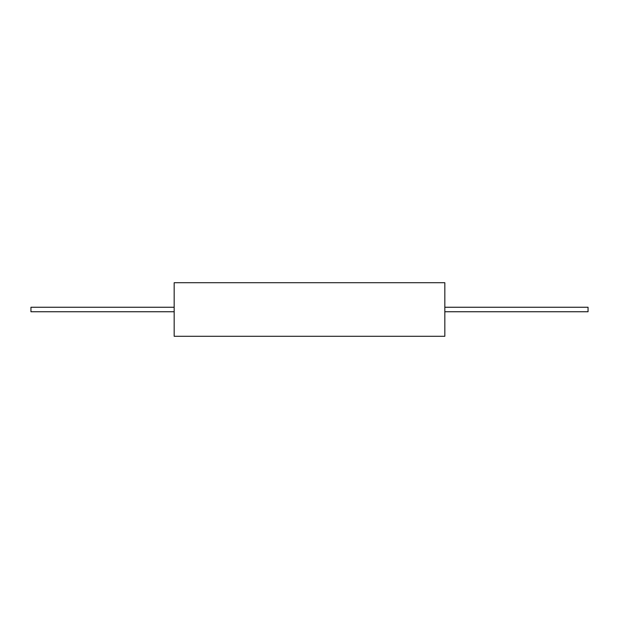 <?xml version="1.0" encoding="UTF-8"?>
<svg xmlns="http://www.w3.org/2000/svg" width="619" height="619" viewBox="0 0 619 619"><rect width="100%" height="100%" fill="white"/><g stroke="black" fill="none" stroke-linecap="round" stroke-linejoin="round"><path stroke-width="0.93" d="M444.829 336.287L444.829 282.713L174.171 282.713L174.171 336.287L444.829 336.287M444.829 307.248L588.05 307.248L588.05 311.752L444.829 311.752M174.171 311.752L30.95 311.752L30.95 307.248L174.171 307.248"/></g></svg>
